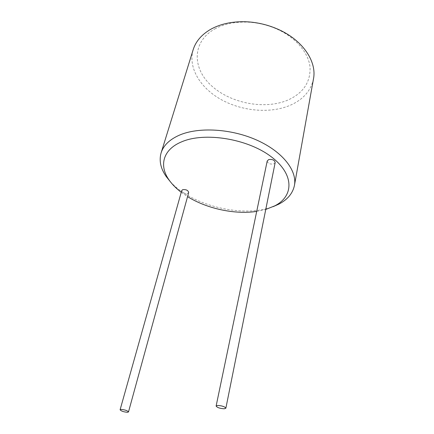 <?xml version="1.0" encoding="UTF-8"?>
<svg xmlns="http://www.w3.org/2000/svg" width="434" height="434" viewBox="0 0 434 434"><rect width="100%" height="100%" fill="white"/><g stroke="black" fill="none" stroke-linecap="round" stroke-linejoin="round"><path stroke-width="0.33" stroke-dasharray="2.17 1.63" d="M256.706 211.401L265.765 209.432M181.238 192.311L187.553 196.635M275.172 162.555L273.675 163.96C269.943 164.443 267.794 163.45 267.219 160.971M188.692 192.484L187.683 193.385C184.293 193.689 182.313 192.739 181.732 190.548M170.231 181.564C190.553 204.479 238.418 217.222 268.901 208.049L273.143 206.655M313.473 78.928C310.766 91.189 302.672 100.113 289.18 105.712C269.129 113.779 241.602 111.061 220.873 99.429C200.199 87.82 187.786 67.563 193.201 49.612M214.819 28.948C224.21 23.832 235.418 21.57 248.427 22.161C258.398 22.758 267.946 25.085 277.076 29.143C296.048 37.698 308.72 53.04 310.077 67.379C310.516 82.487 302.948 93.462 287.368 100.303C264.36 109.802 230.904 103.357 211.727 85.97C192.3 68.784 191.519 41.952 214.819 28.948M248.427 22.161L247.25 21.819M277.076 29.143L278.281 29.382"/><path stroke-width="0.65" d="M265.765 209.432L274.706 205.879C294.062 196.173 294.572 173.991 270.697 156.354C247.071 138.587 204.381 131.86 181.569 141.864C162.663 149.654 158.893 165.918 169.2 180.159C172.255 184.483 176.269 188.53 181.238 192.311M187.553 196.635C206.975 208.732 234.903 214.732 256.706 211.401M216.121 406.034L267.219 160.971L268.695 159.582C272.427 159.088 274.586 160.075 275.172 162.555L225.864 408.215L224.248 408.795C219.848 408.492 217.141 407.569 216.121 406.034L217.7 405.454C222.116 405.752 224.834 406.674 225.864 408.215M120.099 409.772L181.732 190.548L182.725 189.663C186.115 189.349 188.101 190.293 188.692 192.484L128.491 411.947C127.428 410.607 124.959 409.767 121.086 409.419L120.099 409.772C121.157 411.106 123.614 411.947 127.482 412.3L128.491 411.947M273.143 206.655L278.867 204.126C287.612 199.559 292.804 193.314 294.442 185.389C297.252 170.703 282.713 151.737 256.982 140.193C231.311 128.616 198.495 126.788 179.291 135.202C169.488 139.585 163.428 145.477 161.106 152.887C158.915 160.678 160.651 168.609 166.309 176.687L170.231 181.564M161.106 152.887L193.201 49.612C195.815 41.279 201.734 34.465 210.946 29.165C221.052 23.637 233.156 21.185 247.25 21.819C258.051 22.465 268.391 24.988 278.281 29.382C302.927 40.248 317.004 61.731 313.473 78.928L294.442 185.389M274.706 205.879L278.867 204.126M169.2 180.159L166.309 176.687"/></g></svg>
